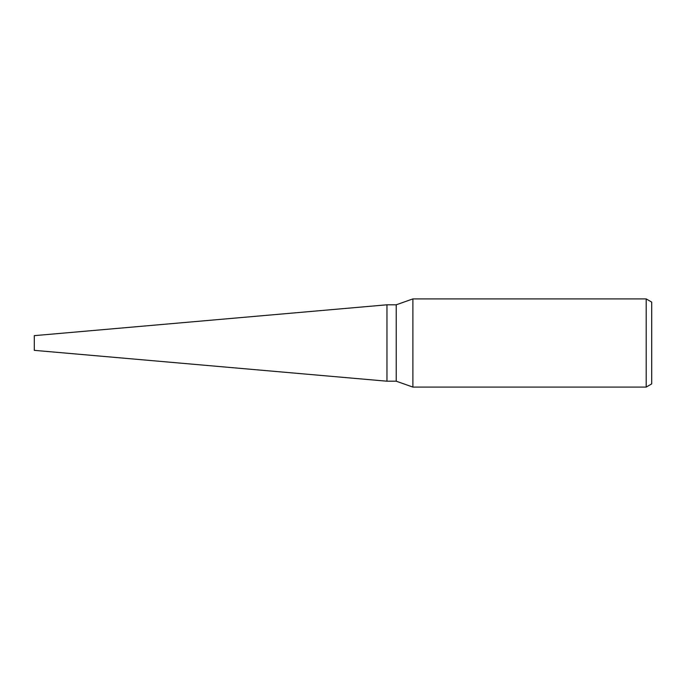 <?xml version="1.0" encoding="UTF-8"?>
<svg xmlns="http://www.w3.org/2000/svg" width="686" height="686" viewBox="0 0 686 686"><rect width="100%" height="100%" fill="white"/><g stroke="black" fill="none" stroke-linecap="round" stroke-linejoin="round"><path stroke-width="1.03" d="M396.225 381.202L386.964 381.202L386.964 304.798L396.225 304.798L412.886 298.916L646.186 298.916L651.7 302.097L651.7 383.903L646.186 387.084L412.886 387.084L396.225 381.202L396.225 304.798M412.886 387.084L412.886 298.916M646.186 387.084L646.186 298.916M386.964 381.202L34.3 350.349L34.3 335.651L386.964 304.798L386.964 381.202"/></g></svg>
